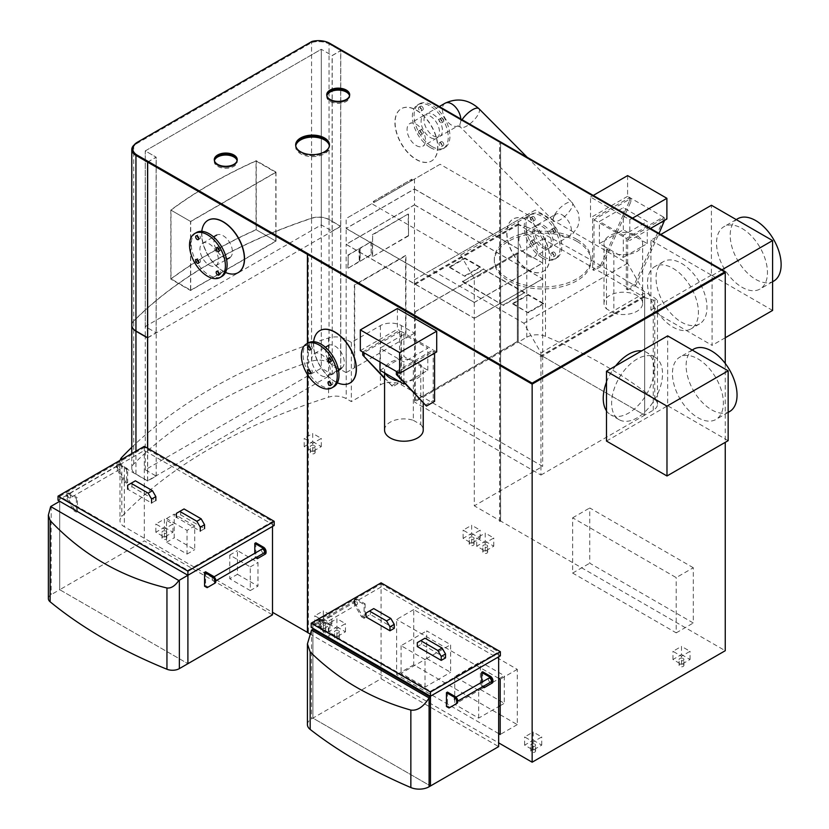 <?xml version="1.0" encoding="UTF-8"?>
<svg xmlns="http://www.w3.org/2000/svg" width="829" height="829" viewBox="0 0 829 829"><rect width="100%" height="100%" fill="white"/><g stroke="black" fill="none" stroke-linecap="round" stroke-linejoin="round"><path stroke-width="0.62" stroke-dasharray="4.14 3.11" d="M170.992 210.151A483.338 279.052 180 0 1 256.047 160.992L256.047 229.664A483.338 279.052 0 0 0 170.992 278.813L170.992 210.151L190.722 221.54L190.722 290.212L170.992 278.813M190.722 290.212L275.819 241.073L256.047 229.664M275.819 241.073L275.819 172.401L256.047 160.992M275.819 172.401L190.722 221.54M540.954 475.048L644.682 415.163L518.218 342.159L518.218 223.954L519.078 224.452L518.218 223.861L518.218 219.913L535.306 210.048L627.594 263.321L644.682 292.917L644.682 296.865L643.822 296.378L644.682 296.969L644.682 415.163L644.682 297.559L518.218 224.545L518.218 342.159L526.767 337.227A14.497 8.373 180 0 1 545.503 336.356A483.338 279.052 180 0 1 654.734 399.412A14.497 8.373 180 0 1 657.47 404.314A14.497 8.373 180 0 1 653.221 410.231L644.682 415.163L518.218 342.159L414.49 402.044L414.49 283.85L415.35 284.337L414.49 283.746L414.49 279.798L431.588 269.933L523.866 323.206L540.954 352.812L540.954 356.76L540.093 356.263L540.954 356.853L540.954 475.048L414.49 402.044M526.767 337.227L526.767 227.032L518.218 224.545M526.767 227.032L545.503 234.949C587.761 257.674 624.175 278.689 654.734 298.015L657.47 300.419L653.221 300.046L644.682 297.559M187.903 575.285L187.903 570.352L59.729 496.364L59.729 589.699L187.903 663.687L59.729 589.699L144.319 540.86L272.492 614.849M48.362 598.569A9.668 5.585 180 0 1 51.191 594.631L59.729 589.699L59.729 501.296M170.836 279.124L170.836 210.058A483.338 279.052 180 0 1 256.244 160.712L256.244 229.768A483.338 279.052 0 0 0 170.836 279.124L190.546 290.502L275.995 241.177L275.995 172.111L190.546 221.436L190.546 290.502M147.655 337.662L156.111 332.781L145.262 326.512L321.279 224.897L332.128 231.156L332.128 55.543L340.667 50.61L329.051 43.896A14.497 8.373 0 0 0 311.953 42.434L133.718 145.344L133.718 320.958A14.497 8.373 0 0 0 131.79 325.134M332.128 231.156L340.667 226.224L329.051 219.519A14.497 8.373 0 0 0 311.559 218.182A483.338 279.052 0 0 0 133.718 320.958M340.667 226.224L340.667 50.61M321.279 224.897L321.279 49.274L332.128 55.543M145.262 326.512L145.262 150.899L321.279 49.274L332.211 55.595L340.76 50.652L500.54 142.909L499.763 143.448L500.623 142.951L500.623 521.026L725.251 650.713M156.111 332.781L156.111 157.158L145.262 150.899L321.279 49.274L321.279 368.149L145.262 469.774L156.194 476.084L147.655 481.017L124.329 467.556A14.86 8.58 180 0 1 119.977 461.484A14.86 8.58 180 0 1 120.112 460.313M147.572 162.09L156.111 157.158M133.977 145.189L137.438 143.189A16.02 9.254 0 0 0 132.744 149.738M275.995 241.177L256.244 229.768M275.995 172.111L256.244 160.712M190.546 221.436L170.836 210.058M637.076 359.071A36.01 20.787 120 0 0 613.553 390.801A36.01 20.787 120 0 0 619.066 419.661A36.01 20.787 120 0 0 637.076 417.868A36.01 20.787 120 0 0 660.599 386.138A36.01 20.787 120 0 0 655.076 357.289A36.01 20.787 120 0 0 637.076 359.071M615.667 365.9A36.01 20.787 120 0 0 606.486 382.096M606.486 410.832A36.01 20.787 120 0 0 610.693 414.821A36.01 20.787 120 0 0 628.703 413.039A36.01 20.787 120 0 0 652.226 381.309A36.01 20.787 120 0 0 646.703 352.449A36.01 20.787 120 0 0 641.729 350.854M728.152 440.665L667.666 405.733L667.666 335.88M606.486 441.059L667.666 405.733M375.174 201.768L412.417 180.266L375.174 201.768L374.573 200.722L373.247 201.488L411.816 179.219L374.573 200.722M576.839 239.353A48.331 27.906 0 0 0 524.166 233.301A48.331 27.906 0 0 0 494.322 259.083A48.331 27.906 0 0 0 508.478 278.813A48.331 27.906 0 0 0 561.16 284.865A48.331 27.906 0 0 0 590.994 259.083A48.331 27.906 0 0 0 576.839 239.353M576.839 241.322A48.331 27.906 0 0 0 524.166 235.27A48.331 27.906 0 0 0 494.322 261.052A48.331 27.906 0 0 0 508.478 280.782A48.331 27.906 0 0 0 561.16 286.834A48.331 27.906 0 0 0 590.994 261.052A48.331 27.906 0 0 0 576.839 241.322M512.757 303.974L528.135 312.854L543.513 303.974L528.135 295.093L512.757 303.974L512.757 303.383L528.135 312.854M627.594 263.321L523.866 323.206M535.306 210.048L431.588 269.933M524.798 293.072L483.784 269.394L462.427 281.725L503.441 305.404L524.798 292.482L483.784 269.394M449.525 267.466L464.903 276.347L480.281 267.466L464.903 258.586L449.525 267.466L449.525 266.876L464.903 276.347M518.218 223.954L414.49 283.85M519.078 224.452L415.35 284.337M519.078 224.348L415.35 284.243M518.218 223.861L414.49 283.746M518.218 219.913L414.49 279.798M644.682 292.917L540.954 352.812M644.682 296.865L540.954 356.76M643.822 296.378L540.093 356.263M643.822 296.471L540.093 356.356M644.682 296.969L540.954 356.853M483.784 268.803L462.427 281.725M462.427 281.135L503.441 305.404M503.441 304.813L524.798 292.482M528.135 312.264L543.513 303.383L543.513 303.974M543.513 303.383L528.135 294.502L528.135 295.093M528.135 294.502L512.757 303.383M464.903 275.756L480.281 266.876L480.281 267.466M480.281 266.876L464.903 257.995L464.903 258.586M464.903 257.995L449.525 266.876M729.582 411.567A36.01 20.787 60 0 1 711.583 409.785A36.01 20.787 60 0 1 688.06 378.055A36.01 20.787 60 0 1 693.572 349.196M697.914 358.874A36.01 20.787 60 0 1 721.437 390.604A36.01 20.787 60 0 1 715.914 419.464A36.01 20.787 60 0 1 697.914 417.671A36.01 20.787 60 0 1 674.381 385.941A36.01 20.787 60 0 1 679.904 357.092A36.01 20.787 60 0 1 697.914 358.874M415.35 400.562L415.35 311.766L517.369 252.866L517.369 341.662L415.35 400.562L415.35 311.766M415.174 311.663L517.369 252.866M517.192 252.762L517.369 341.662M517.192 341.558L415.174 400.459M274.192 525.462L144.319 450.479L58.02 500.301M144.319 446.344L144.319 450.479M426.717 658.506L450.634 672.319L450.634 644.693L426.717 630.879L426.717 658.506L401.081 673.314L425.008 687.117L450.634 672.319M425.008 687.117L425.008 659.501L450.634 644.693M425.008 659.501L401.081 645.687L426.717 630.879M401.081 645.687L401.081 673.314M480.374 689.49L504.291 703.303L504.291 675.676L480.374 661.863L480.374 689.49L454.738 704.287L478.665 718.101L498.654 706.557M500.198 705.666L504.291 703.303M478.665 718.101L478.665 690.474L498.654 678.93M499.172 678.64L504.291 675.676M478.665 690.474L454.738 676.661L480.374 661.863M454.738 676.661L454.738 704.287M307.424 724.608A14.02 8.093 180 0 1 311.538 718.888L312.906 718.101L312.906 629.304L312.906 718.101L430.469 785.975L312.906 718.101L381.081 678.733L498.654 746.618M474.302 302.492L474.302 318.274L346.139 244.286L346.139 228.493L474.302 302.492L542.663 263.031L414.49 189.033L346.139 228.493M414.49 189.033L414.49 204.815L346.139 244.286M414.49 204.815L542.663 278.813L474.302 318.274M542.663 278.813L542.663 263.031M474.302 302.388L346.139 228.4L346.139 218.535L371.775 203.727L460.634 255.031L474.302 278.71L474.302 302.388L542.663 262.928L542.663 239.249L474.302 278.71M542.663 239.249L528.985 215.571L460.634 255.031M528.985 215.571L440.126 164.266L371.775 203.727M440.126 164.266L346.139 218.535M414.49 179.064L414.49 188.929L346.139 228.4M414.49 188.929L542.663 262.928M313.652 341.693A30.207 17.44 -120 0 0 334.864 381.516A30.207 17.44 -120 0 0 337.382 382.801M319.839 330.636A30.207 17.44 -120 0 0 315.321 354.874A30.207 17.44 -120 0 0 335.03 381.423A30.207 17.44 -120 0 0 350.045 382.967M201.799 231.343A30.207 17.44 -120 0 0 223.011 271.166A30.207 17.44 -120 0 0 225.529 272.451M207.996 220.286A30.207 17.44 -120 0 0 203.478 244.524A30.207 17.44 -120 0 0 223.188 271.062A30.207 17.44 -120 0 0 238.203 272.606M416.459 110.153A30.207 17.44 60 0 1 436.199 136.775A30.207 17.44 60 0 1 431.567 160.981A30.207 17.44 60 0 1 416.459 159.479A30.207 17.44 60 0 1 396.728 132.858A30.207 17.44 60 0 1 401.35 108.651A30.207 17.44 60 0 1 416.459 110.153M416.293 110.247A30.207 17.44 60 0 1 436.023 136.868A30.207 17.44 60 0 1 431.391 161.075A30.207 17.44 60 0 1 416.293 159.582A30.207 17.44 60 0 1 396.552 132.961A30.207 17.44 60 0 1 401.184 108.754A30.207 17.44 60 0 1 416.293 110.247M528.301 220.504A30.207 17.44 60 0 1 548.042 247.125A30.207 17.44 60 0 1 543.409 271.332A30.207 17.44 60 0 1 528.301 269.829A30.207 17.44 60 0 1 508.571 243.208A30.207 17.44 60 0 1 513.203 219.001A30.207 17.44 60 0 1 528.301 220.504M528.135 220.597A30.207 17.44 60 0 1 547.865 247.218A30.207 17.44 60 0 1 543.233 271.425A30.207 17.44 60 0 1 528.135 269.933A30.207 17.44 60 0 1 508.395 243.311A30.207 17.44 60 0 1 513.027 219.105A30.207 17.44 60 0 1 528.135 220.597M340.667 369.288L147.572 480.768L135.946 474.064A14.497 8.373 180 0 1 131.79 468.188A14.497 8.373 180 0 1 133.718 464.022A483.338 279.052 180 0 1 311.559 361.247A14.497 8.373 180 0 1 329.051 362.574L340.667 369.288L340.667 226.421L147.655 337.859M147.572 480.768L147.572 448.209M131.79 325.227A14.497 8.373 180 0 1 133.718 321.155A483.338 279.052 180 0 1 311.559 218.379A14.497 8.373 180 0 1 329.051 219.716L340.667 226.421M330.087 100.433A11.482 6.632 180 0 1 326.73 95.749A11.482 6.632 180 0 1 326.761 95.262A11.482 6.632 0 0 0 326.73 95.749A11.482 6.632 0 0 0 330.087 100.433A11.482 6.632 0 0 0 342.595 101.874A11.482 6.632 0 0 0 349.683 95.749A11.482 6.632 180 0 1 342.595 101.874A11.482 6.632 180 0 1 330.087 100.433M326.854 95.749A11.482 6.632 0 0 0 326.73 96.734A11.482 6.632 0 0 0 330.087 101.428A11.482 6.632 0 0 0 342.595 102.858A11.482 6.632 0 0 0 349.683 96.734A11.482 6.632 0 0 0 349.558 95.749M217.644 165.354A11.482 6.632 180 0 1 214.286 160.671A11.482 6.632 180 0 1 214.317 160.173A11.482 6.632 0 0 0 214.286 160.671A11.482 6.632 0 0 0 217.644 165.354A11.482 6.632 0 0 0 230.151 166.795A11.482 6.632 0 0 0 237.239 160.671A11.482 6.632 180 0 1 230.151 166.795A11.482 6.632 180 0 1 217.644 165.354M214.41 160.671A11.482 6.632 0 0 0 214.286 161.655A11.482 6.632 0 0 0 217.644 166.339A11.482 6.632 0 0 0 230.151 167.779A11.482 6.632 0 0 0 237.239 161.655A11.482 6.632 0 0 0 237.115 160.671M300.616 152.774A16.922 9.772 180 0 1 295.652 145.873A16.922 9.772 180 0 1 295.673 145.376A16.922 9.772 0 0 0 295.652 145.873A16.922 9.772 0 0 0 300.616 152.774A16.922 9.772 0 0 0 319.051 154.899A16.922 9.772 0 0 0 329.486 145.873A16.922 9.772 180 0 1 319.051 154.899A16.922 9.772 180 0 1 300.616 152.774M295.746 145.873A16.922 9.772 0 0 0 295.652 146.857A16.922 9.772 0 0 0 300.616 153.769A16.922 9.772 0 0 0 319.051 155.883A16.922 9.772 0 0 0 329.486 146.857A16.922 9.772 0 0 0 329.403 145.873M773.675 281.135A36.01 20.787 60 0 1 755.665 279.352A36.01 20.787 60 0 1 732.142 247.622A36.01 20.787 60 0 1 737.665 218.763M741.996 228.441A36.01 20.787 60 0 1 765.519 260.171A36.01 20.787 60 0 1 760.006 289.031A36.01 20.787 60 0 1 741.996 287.248A36.01 20.787 60 0 1 718.474 255.519A36.01 20.787 60 0 1 723.997 226.659A36.01 20.787 60 0 1 741.996 228.441M681.5 263.373A36.01 20.787 60 0 1 705.033 295.103A36.01 20.787 60 0 1 699.51 323.952A36.01 20.787 60 0 1 681.5 322.17A36.01 20.787 60 0 1 657.977 290.44A36.01 20.787 60 0 1 663.501 261.591A36.01 20.787 60 0 1 681.5 263.373M672.961 268.306A36.01 20.787 60 0 1 696.484 300.036A36.01 20.787 60 0 1 690.961 328.885A36.01 20.787 60 0 1 672.961 327.103A36.01 20.787 60 0 1 649.439 295.373A36.01 20.787 60 0 1 654.951 266.523A36.01 20.787 60 0 1 672.961 268.306M325.03 628.91A2.414 1.399 180 0 1 325.745 629.895A2.414 1.399 180 0 1 324.253 631.19A2.414 1.399 180 0 1 321.621 630.89A2.414 1.399 180 0 1 320.906 629.895A2.414 1.399 180 0 1 322.398 628.61A2.414 1.399 180 0 1 325.03 628.91M325.03 622.993A2.414 1.399 180 0 1 325.745 623.978A2.414 1.399 180 0 1 324.253 625.273A2.414 1.399 180 0 1 321.621 624.962A2.414 1.399 180 0 1 320.906 623.978A2.414 1.399 180 0 1 322.398 622.693A2.414 1.399 180 0 1 325.03 622.993M338.615 636.755A2.414 1.399 180 0 1 339.33 637.739A2.414 1.399 180 0 1 337.838 639.035A2.414 1.399 180 0 1 335.206 638.734A2.414 1.399 180 0 1 334.491 637.739A2.414 1.399 180 0 1 335.983 636.454A2.414 1.399 180 0 1 338.615 636.755M338.615 630.838A2.414 1.399 180 0 1 339.33 631.822A2.414 1.399 180 0 1 337.838 633.107A2.414 1.399 180 0 1 335.206 632.807A2.414 1.399 180 0 1 334.491 631.822A2.414 1.399 180 0 1 335.983 630.537A2.414 1.399 180 0 1 338.615 630.838M534.881 750.069A2.414 1.399 180 0 1 535.596 751.053A2.414 1.399 180 0 1 534.104 752.338A2.414 1.399 180 0 1 531.462 752.038A2.414 1.399 180 0 1 530.757 751.053A2.414 1.399 180 0 1 532.249 749.768A2.414 1.399 180 0 1 534.881 750.069M534.881 744.152A2.414 1.399 180 0 1 535.596 745.136A2.414 1.399 180 0 1 534.104 746.421A2.414 1.399 180 0 1 531.462 746.121A2.414 1.399 180 0 1 530.757 745.136A2.414 1.399 180 0 1 532.249 743.841A2.414 1.399 180 0 1 534.881 744.152M683.21 664.433A2.414 1.399 180 0 1 683.925 665.418A2.414 1.399 180 0 1 682.433 666.703A2.414 1.399 180 0 1 679.801 666.402A2.414 1.399 180 0 1 679.086 665.418A2.414 1.399 180 0 1 680.578 664.133A2.414 1.399 180 0 1 683.21 664.433M683.21 658.506A2.414 1.399 180 0 1 683.925 659.501A2.414 1.399 180 0 1 682.433 660.786A2.414 1.399 180 0 1 679.801 660.485A2.414 1.399 180 0 1 679.086 659.501A2.414 1.399 180 0 1 680.578 658.205A2.414 1.399 180 0 1 683.21 658.506M486.955 551.119A2.414 1.399 180 0 1 487.659 552.104A2.414 1.399 180 0 1 486.167 553.399A2.414 1.399 180 0 1 483.535 553.088A2.414 1.399 180 0 1 482.82 552.104A2.414 1.399 180 0 1 484.312 550.819A2.414 1.399 180 0 1 486.955 551.119M486.955 545.202A2.414 1.399 180 0 1 487.659 546.187A2.414 1.399 180 0 1 486.167 547.472A2.414 1.399 180 0 1 483.535 547.171A2.414 1.399 180 0 1 482.82 546.187A2.414 1.399 180 0 1 484.312 544.891A2.414 1.399 180 0 1 486.955 545.202M473.369 543.275A2.414 1.399 180 0 1 474.074 544.259A2.414 1.399 180 0 1 472.582 545.555A2.414 1.399 180 0 1 469.95 545.244A2.414 1.399 180 0 1 469.235 544.259A2.414 1.399 180 0 1 470.727 542.974A2.414 1.399 180 0 1 473.369 543.275M473.369 537.358A2.414 1.399 180 0 1 474.074 538.342A2.414 1.399 180 0 1 472.582 539.627A2.414 1.399 180 0 1 469.95 539.327A2.414 1.399 180 0 1 469.235 538.342A2.414 1.399 180 0 1 470.727 537.057A2.414 1.399 180 0 1 473.369 537.358M166.111 537.161A2.414 1.399 180 0 1 166.816 538.145A2.414 1.399 180 0 1 165.323 539.43A2.414 1.399 180 0 1 162.691 539.13A2.414 1.399 180 0 1 161.987 538.145A2.414 1.399 180 0 1 163.479 536.86A2.414 1.399 180 0 1 166.111 537.161M166.111 531.234A2.414 1.399 180 0 1 166.816 532.228A2.414 1.399 180 0 1 165.323 533.513A2.414 1.399 180 0 1 162.691 533.213A2.414 1.399 180 0 1 161.987 532.228A2.414 1.399 180 0 1 163.479 530.933A2.414 1.399 180 0 1 166.111 531.234M314.44 451.525A2.414 1.399 180 0 1 315.144 452.51A2.414 1.399 180 0 1 313.652 453.795A2.414 1.399 180 0 1 311.02 453.494A2.414 1.399 180 0 1 310.315 452.51A2.414 1.399 180 0 1 311.808 451.214A2.414 1.399 180 0 1 314.44 451.525M314.44 445.598A2.414 1.399 180 0 1 315.144 446.582A2.414 1.399 180 0 1 313.652 447.878A2.414 1.399 180 0 1 311.02 447.577A2.414 1.399 180 0 1 310.315 446.582A2.414 1.399 180 0 1 311.808 445.297A2.414 1.399 180 0 1 314.44 445.598M543.855 225.529A13.046 7.534 60 0 1 552.383 237.032A13.046 7.534 60 0 1 550.383 247.488A13.046 7.534 60 0 1 543.855 246.845A13.046 7.534 60 0 1 535.327 235.343A13.046 7.534 60 0 1 537.327 224.887A13.046 7.534 60 0 1 543.855 225.529M433.225 135.79A13.046 7.534 -120 0 0 439.753 136.433A13.046 7.534 -120 0 0 441.753 125.977A13.046 7.534 -120 0 0 433.225 114.485A13.046 7.534 -120 0 0 426.697 113.832A13.046 7.534 -120 0 0 424.697 124.288A13.046 7.534 -120 0 0 433.225 135.79M542.145 247.83A13.046 7.534 -120 0 0 548.674 248.482A13.046 7.534 -120 0 0 550.674 238.016A13.046 7.534 -120 0 0 542.145 226.524A13.046 7.534 -120 0 0 535.617 225.871A13.046 7.534 -120 0 0 533.617 236.327A13.046 7.534 -120 0 0 542.145 247.83M528.135 255.923A13.046 7.534 -120 0 0 534.664 256.565A13.046 7.534 -120 0 0 536.664 246.109A13.046 7.534 -120 0 0 528.135 234.607A13.046 7.534 -120 0 0 521.607 233.965A13.046 7.534 -120 0 0 519.607 244.42A13.046 7.534 -120 0 0 528.135 255.923M430.303 137.479A13.046 7.534 -120 0 0 436.831 138.122A13.046 7.534 -120 0 0 438.831 127.666A13.046 7.534 -120 0 0 430.303 116.164A13.046 7.534 -120 0 0 423.774 115.521A13.046 7.534 -120 0 0 421.774 125.977A13.046 7.534 -120 0 0 430.303 137.479M416.293 145.572A13.046 7.534 -120 0 0 422.811 146.215A13.046 7.534 -120 0 0 424.811 135.759A13.046 7.534 -120 0 0 416.293 124.257A13.046 7.534 -120 0 0 409.764 123.614A13.046 7.534 -120 0 0 407.764 134.07A13.046 7.534 -120 0 0 416.293 145.572M321.02 375.496A13.046 7.534 -120 0 0 327.548 376.148A13.046 7.534 -120 0 0 329.548 365.682A13.046 7.534 -120 0 0 321.02 354.19A13.046 7.534 -120 0 0 314.492 353.537A13.046 7.534 -120 0 0 312.492 363.993A13.046 7.534 -120 0 0 321.02 375.496M335.03 367.413A13.046 7.534 -120 0 0 341.558 368.055A13.046 7.534 -120 0 0 343.558 357.6A13.046 7.534 -120 0 0 335.03 346.097A13.046 7.534 -120 0 0 328.502 345.455A13.046 7.534 -120 0 0 326.502 355.91A13.046 7.534 -120 0 0 335.03 367.413M209.177 265.145A13.046 7.534 -120 0 0 215.695 265.788A13.046 7.534 -120 0 0 217.695 255.332A13.046 7.534 -120 0 0 209.177 243.83A13.046 7.534 -120 0 0 202.649 243.187A13.046 7.534 -120 0 0 200.649 253.643A13.046 7.534 -120 0 0 209.177 265.145M223.188 257.052A13.046 7.534 -120 0 0 229.716 257.705A13.046 7.534 -120 0 0 231.716 247.249A13.046 7.534 -120 0 0 223.188 235.747A13.046 7.534 -120 0 0 216.659 235.094A13.046 7.534 -120 0 0 214.659 245.56A13.046 7.534 -120 0 0 223.188 257.052M384.563 430.054A19.336 11.16 180 0 1 413.35 420.324L413.35 360.532A19.336 11.16 180 0 0 409.246 359.537L422.479 367.185A19.336 11.16 180 0 1 423.236 370.273A19.336 11.16 180 0 1 422.479 373.351A19.336 11.16 180 0 1 409.246 380.998A19.336 11.16 180 0 1 398.552 380.998M385.319 373.351A19.336 11.16 180 0 1 384.563 370.273A19.336 11.16 180 0 1 385.319 367.185A19.336 11.16 180 0 1 398.552 359.537A19.336 11.16 180 0 1 409.246 359.537L403.899 356.46L403.899 334.356L427.826 348.17L403.899 361.983L379.972 348.17L403.899 334.356M196.483 232.514A25.378 14.653 -120 0 0 192.597 252.845A25.378 14.653 -120 0 0 209.177 275.207A25.378 14.653 -120 0 0 221.861 276.461M198.742 238.389A2.176 1.254 -120 0 0 198.919 238.503A2.176 1.254 -120 0 0 200.007 238.617A2.176 1.254 -120 0 0 200.338 236.876A2.176 1.254 -120 0 0 198.919 234.959A2.176 1.254 -120 0 0 197.83 234.845A2.176 1.254 -120 0 0 197.395 236.058M219.25 250.234A2.176 1.254 -120 0 0 219.426 250.348A2.176 1.254 -120 0 0 220.514 250.451A2.176 1.254 -120 0 0 220.846 248.71A2.176 1.254 -120 0 0 219.426 246.793A2.176 1.254 -120 0 0 218.338 246.69A2.176 1.254 -120 0 0 217.903 247.902M219.25 273.912A2.176 1.254 -120 0 0 219.426 274.026A2.176 1.254 -120 0 0 220.514 274.13A2.176 1.254 -120 0 0 220.846 272.389A2.176 1.254 -120 0 0 219.426 270.472A2.176 1.254 -120 0 0 218.338 270.368A2.176 1.254 -120 0 0 217.903 271.58M198.742 262.068A2.176 1.254 -120 0 0 198.919 262.182A2.176 1.254 -120 0 0 200.007 262.296A2.176 1.254 -120 0 0 200.338 260.555A2.176 1.254 -120 0 0 198.919 258.638A2.176 1.254 -120 0 0 197.83 258.524A2.176 1.254 -120 0 0 197.395 259.736M308.336 342.864A25.378 14.653 -120 0 0 304.44 363.206A25.378 14.653 -120 0 0 321.02 385.558A25.378 14.653 -120 0 0 333.704 386.822M310.585 348.74A2.176 1.254 -120 0 0 310.761 348.864A2.176 1.254 -120 0 0 311.849 348.968A2.176 1.254 -120 0 0 312.191 347.227A2.176 1.254 -120 0 0 310.761 345.31A2.176 1.254 -120 0 0 309.683 345.196A2.176 1.254 -120 0 0 309.238 346.408M331.092 360.584A2.176 1.254 -120 0 0 331.268 360.698A2.176 1.254 -120 0 0 332.356 360.802A2.176 1.254 -120 0 0 332.688 359.061A2.176 1.254 -120 0 0 331.268 357.144A2.176 1.254 -120 0 0 330.18 357.04A2.176 1.254 -120 0 0 329.745 358.252M331.092 384.262A2.176 1.254 -120 0 0 331.268 384.376A2.176 1.254 -120 0 0 332.356 384.49A2.176 1.254 -120 0 0 332.688 382.739A2.176 1.254 -120 0 0 331.268 380.822A2.176 1.254 -120 0 0 330.18 380.718A2.176 1.254 -120 0 0 329.745 381.931M310.585 372.418A2.176 1.254 -120 0 0 310.761 372.542A2.176 1.254 -120 0 0 311.849 372.646A2.176 1.254 -120 0 0 312.191 370.905A2.176 1.254 -120 0 0 310.761 368.988A2.176 1.254 -120 0 0 309.683 368.874A2.176 1.254 -120 0 0 309.238 370.086M430.303 147.541A25.378 14.653 -120 0 0 442.987 148.795A25.378 14.653 -120 0 0 446.883 128.464A25.378 14.653 -120 0 0 430.303 106.102A25.378 14.653 -120 0 0 417.609 104.848A25.378 14.653 -120 0 0 413.723 125.179A25.378 14.653 -120 0 0 430.303 147.541M432.013 146.557A25.378 14.653 -120 0 0 444.696 147.811A25.378 14.653 -120 0 0 448.582 127.479A25.378 14.653 -120 0 0 432.013 105.117A25.378 14.653 -120 0 0 419.319 103.863A25.378 14.653 -120 0 0 415.433 124.195A25.378 14.653 -120 0 0 432.013 146.557M421.754 106.299A2.176 1.254 -120 0 0 420.666 106.195A2.176 1.254 -120 0 0 420.334 107.936A2.176 1.254 -120 0 0 421.754 109.853A2.176 1.254 -120 0 0 422.842 109.956A2.176 1.254 -120 0 0 423.173 108.216A2.176 1.254 -120 0 0 421.754 106.299M420.044 107.293A2.176 1.254 -120 0 0 418.956 107.179A2.176 1.254 -120 0 0 418.624 108.92A2.176 1.254 -120 0 0 420.044 110.837A2.176 1.254 -120 0 0 421.132 110.951A2.176 1.254 -120 0 0 421.474 109.2A2.176 1.254 -120 0 0 420.044 107.293M442.261 118.143A2.176 1.254 -120 0 0 441.173 118.029A2.176 1.254 -120 0 0 440.841 119.78A2.176 1.254 -120 0 0 442.261 121.697A2.176 1.254 -120 0 0 443.349 121.801A2.176 1.254 -120 0 0 443.681 120.06A2.176 1.254 -120 0 0 442.261 118.143M440.551 119.127A2.176 1.254 -120 0 0 439.463 119.024A2.176 1.254 -120 0 0 439.132 120.765A2.176 1.254 -120 0 0 440.551 122.682A2.176 1.254 -120 0 0 441.639 122.785A2.176 1.254 -120 0 0 441.971 121.044A2.176 1.254 -120 0 0 440.551 119.127M442.261 141.821A2.176 1.254 -120 0 0 441.173 141.707A2.176 1.254 -120 0 0 440.841 143.458A2.176 1.254 -120 0 0 442.261 145.376A2.176 1.254 -120 0 0 443.349 145.479A2.176 1.254 -120 0 0 443.681 143.738A2.176 1.254 -120 0 0 442.261 141.821M440.551 142.806A2.176 1.254 -120 0 0 439.463 142.702A2.176 1.254 -120 0 0 439.132 144.443A2.176 1.254 -120 0 0 440.551 146.36A2.176 1.254 -120 0 0 441.639 146.464A2.176 1.254 -120 0 0 441.971 144.723A2.176 1.254 -120 0 0 440.551 142.806M421.754 129.977A2.176 1.254 -120 0 0 420.666 129.873A2.176 1.254 -120 0 0 420.334 131.614A2.176 1.254 -120 0 0 421.754 133.531A2.176 1.254 -120 0 0 422.842 133.645A2.176 1.254 -120 0 0 423.173 131.894A2.176 1.254 -120 0 0 421.754 129.977M420.044 130.972A2.176 1.254 -120 0 0 418.956 130.858A2.176 1.254 -120 0 0 418.624 132.599A2.176 1.254 -120 0 0 420.044 134.516A2.176 1.254 -120 0 0 421.132 134.63A2.176 1.254 -120 0 0 421.474 132.889A2.176 1.254 -120 0 0 420.044 130.972M542.145 257.892A25.378 14.653 -120 0 0 554.839 259.156A25.378 14.653 -120 0 0 558.725 238.814A25.378 14.653 -120 0 0 542.145 216.452A25.378 14.653 -120 0 0 529.462 215.198A25.378 14.653 -120 0 0 525.565 235.529A25.378 14.653 -120 0 0 542.145 257.892M543.855 256.907A25.378 14.653 -120 0 0 556.539 258.161A25.378 14.653 -120 0 0 560.435 237.83A25.378 14.653 -120 0 0 543.855 215.467A25.378 14.653 -120 0 0 531.171 214.214A25.378 14.653 -120 0 0 527.275 234.545A25.378 14.653 -120 0 0 543.855 256.907M533.607 216.659A2.176 1.254 -120 0 0 532.519 216.545A2.176 1.254 -120 0 0 532.177 218.286A2.176 1.254 -120 0 0 533.607 220.203A2.176 1.254 -120 0 0 534.695 220.317A2.176 1.254 -120 0 0 535.026 218.566A2.176 1.254 -120 0 0 533.607 216.659M531.897 217.644A2.176 1.254 -120 0 0 530.809 217.53A2.176 1.254 -120 0 0 530.477 219.281A2.176 1.254 -120 0 0 531.897 221.188A2.176 1.254 -120 0 0 532.985 221.302A2.176 1.254 -120 0 0 533.316 219.561A2.176 1.254 -120 0 0 531.897 217.644M554.104 228.493A2.176 1.254 -120 0 0 553.026 228.389A2.176 1.254 -120 0 0 552.684 230.13A2.176 1.254 -120 0 0 554.104 232.047A2.176 1.254 -120 0 0 555.192 232.151A2.176 1.254 -120 0 0 555.534 230.41A2.176 1.254 -120 0 0 554.104 228.493M552.404 229.478A2.176 1.254 -120 0 0 551.316 229.374A2.176 1.254 -120 0 0 550.974 231.115A2.176 1.254 -120 0 0 552.404 233.032A2.176 1.254 -120 0 0 553.492 233.136A2.176 1.254 -120 0 0 553.824 231.395A2.176 1.254 -120 0 0 552.404 229.478M554.104 252.171A2.176 1.254 -120 0 0 553.026 252.068A2.176 1.254 -120 0 0 552.684 253.809A2.176 1.254 -120 0 0 554.104 255.726A2.176 1.254 -120 0 0 555.192 255.829A2.176 1.254 -120 0 0 555.534 254.088A2.176 1.254 -120 0 0 554.104 252.171M552.404 253.156A2.176 1.254 -120 0 0 551.316 253.052A2.176 1.254 -120 0 0 550.974 254.793A2.176 1.254 -120 0 0 552.404 256.71A2.176 1.254 -120 0 0 553.492 256.814A2.176 1.254 -120 0 0 553.824 255.073A2.176 1.254 -120 0 0 552.404 253.156M533.607 240.337A2.176 1.254 -120 0 0 532.519 240.223A2.176 1.254 -120 0 0 532.177 241.964A2.176 1.254 -120 0 0 533.607 243.881A2.176 1.254 -120 0 0 534.695 243.995A2.176 1.254 -120 0 0 535.026 242.255A2.176 1.254 -120 0 0 533.607 240.337M531.897 241.322A2.176 1.254 -120 0 0 530.809 241.208A2.176 1.254 -120 0 0 530.477 242.959A2.176 1.254 -120 0 0 531.897 244.876A2.176 1.254 -120 0 0 532.985 244.98A2.176 1.254 -120 0 0 533.316 243.239A2.176 1.254 -120 0 0 531.897 241.322M118.433 465.825A2.176 1.254 60 0 1 119.853 467.743A2.176 1.254 60 0 1 119.521 469.483A2.176 1.254 60 0 1 118.433 469.38A2.176 1.254 60 0 1 117.013 467.463A2.176 1.254 60 0 1 117.345 465.722A2.176 1.254 60 0 1 118.433 465.825M69.221 497.794A2.176 1.254 -120 0 0 70.31 497.897A2.176 1.254 -120 0 0 70.641 496.156A2.176 1.254 -120 0 0 69.221 494.239A2.176 1.254 -120 0 0 68.133 494.136A2.176 1.254 -120 0 0 67.791 495.877A2.176 1.254 -120 0 0 69.221 497.794M264.088 552.953A2.176 1.254 60 0 1 263 552.839A2.176 1.254 60 0 1 261.581 550.922A2.176 1.254 60 0 1 261.912 549.181M213.789 581.253A2.176 1.254 -120 0 0 214.877 581.367A2.176 1.254 -120 0 0 215.208 579.626A2.176 1.254 -120 0 0 213.789 577.709A2.176 1.254 -120 0 0 212.701 577.595A2.176 1.254 -120 0 0 212.369 579.336A2.176 1.254 -120 0 0 213.789 581.253M772.587 310.429L711.406 275.114L711.406 205.26M623.315 257.404L628.662 254.316A19.336 11.16 0 0 0 641.895 246.669L647.242 243.591L641.895 240.503A19.336 11.16 0 0 0 628.662 232.856L623.315 229.778L617.978 232.856A19.336 11.16 0 0 0 604.735 240.503L599.398 243.591L604.735 246.669A19.336 11.16 0 0 0 606.455 249.042L606.455 308.834L613.864 313.113L613.864 253.322A19.336 11.16 0 0 0 617.978 254.316A19.336 11.16 0 0 0 628.662 254.316L641.895 246.669A19.336 11.16 0 0 0 642.651 243.591A19.336 11.16 0 0 0 641.895 240.503L628.662 232.856A19.336 11.16 0 0 0 617.978 232.856L604.735 240.503A19.336 11.16 0 0 0 603.989 243.591A19.336 11.16 0 0 0 604.735 246.669L623.315 257.404L623.315 235.301L647.242 221.488L623.315 207.675L599.398 221.488L623.315 235.301M606.455 249.042L613.864 253.322M594.01 219.758L626.309 238.41L626.309 289.124L627.677 289.912L627.677 239.198L629.812 240.431L629.812 219.716L590.507 197.022L590.507 217.737L592.642 218.97L592.642 269.684L594.01 270.472L594.01 219.758L630.838 198.504L629.47 197.706L592.642 218.97M329.818 43.357L329.818 44.341L725.251 272.648L500.623 142.951M725.251 363.475L725.251 442.344M693.293 567.741L589.74 507.949L589.74 563.202L693.293 622.993L693.293 567.741L676.205 577.606L572.652 517.814L572.652 573.067L676.205 632.859L676.205 577.606M323.331 619.045L331.869 623.978L323.331 628.91L314.782 623.978L323.331 619.045L323.331 610.859L331.869 615.792L323.331 620.724L314.782 615.792L323.331 610.859M336.916 626.89L345.455 631.822L336.916 636.755L328.367 631.822L336.916 626.89L336.916 618.703L345.455 623.636L336.916 628.569L328.367 623.636L336.916 618.703M533.171 740.204L541.72 745.136L533.171 750.069L524.633 745.136L533.171 740.204L533.171 732.017L541.72 736.95L533.171 741.882L524.633 736.95L533.171 732.017M681.5 654.568L690.049 659.501L681.5 664.433L672.961 659.501L681.5 654.568L681.5 646.371L690.049 651.304L681.5 656.236L672.961 651.304L681.5 646.371M485.245 541.254L493.783 546.187L485.245 551.119L476.696 546.187L485.245 541.254L485.245 533.068L493.783 538L485.245 542.933L476.696 538L485.245 533.068M471.66 533.41L480.198 538.342L471.66 543.275L463.11 538.342L471.66 533.41L471.66 525.223L480.198 530.156L471.66 535.088L463.11 530.156L471.66 525.223M164.401 527.296L172.95 532.228L164.401 537.161L155.852 532.228L164.401 527.296L164.401 519.099L172.95 524.032L164.401 528.964L155.852 524.032L164.401 519.099M312.73 441.65L321.279 446.582L312.73 451.525L304.191 446.582L312.73 441.65L312.73 433.463L321.279 438.396L312.73 443.328L304.191 438.396L312.73 433.463M371.257 242.016L371.257 254.835L360.149 261.249L360.149 248.42L370.915 241.819L371.257 254.835M131.79 447.318A522.488 301.663 180 0 1 328.564 337.983A14.86 8.58 180 0 1 346.221 339.444L351.351 342.398L380.407 325.631A14.86 8.58 180 0 1 401.34 325.579L414.49 333.175L414.49 204.918L346.139 244.379L474.302 318.377L474.302 505.835L542.663 466.364L401.34 384.78A14.86 8.58 180 0 0 380.407 384.822L351.351 401.599L346.221 398.635A14.86 8.58 180 0 0 328.564 397.184A522.488 301.663 180 0 0 121.811 516.55A14.86 8.58 180 0 0 119.977 520.685A14.86 8.58 180 0 0 124.329 526.747L272.492 612.289M414.49 333.175L405.951 338.108L405.951 255.633L354.688 285.228L354.688 367.703L346.139 372.635L346.139 244.379M408.51 214.193L408.51 235.892L372.625 256.617L372.625 234.908L408.169 213.996L408.51 235.892M359.299 248.918L359.299 261.746L348.19 268.161L348.19 255.332L358.957 248.721L359.299 261.746M346.139 372.635L340.76 369.537L332.211 374.47L321.279 368.149M354.346 367.506L354.346 285.031L405.609 255.425L405.609 337.911L354.688 367.703M307.518 632.517L308.378 632.019L307.518 632.413M500.623 521.026L499.763 521.524L500.54 520.975L474.302 505.835M309.694 633.77L498.654 742.867M414.49 204.918L542.663 278.907L542.663 466.364M351.351 342.398L351.351 401.599M147.655 481.017L147.655 448.261M307.435 374.501L307.435 343.382M194.732 525.959L174.225 514.115L174.225 537.803L194.732 549.637L194.732 525.959L187.043 530.394L166.536 518.56L166.536 542.239L187.043 554.073L187.043 530.394M237.457 574.3L257.964 586.144L257.964 562.466L237.457 550.622L237.457 574.3L229.768 578.746L250.275 590.58L250.275 566.901L229.768 555.067L229.768 578.746M127.656 485.266L135.355 480.82M176.359 513.379L184.048 508.944M180.639 510.913L180.639 514.861L176.359 517.327L200.286 531.14L204.556 528.674L180.639 514.861M151.583 503.016L155.852 500.55L131.935 486.737L127.656 489.203L151.583 503.016M131.935 482.799L131.935 486.737M215.084 583.077L207.126 587.668M265.332 554.062L257.363 558.663M208.152 587.077L205.582 585.595L204.556 586.186M258.389 558.072L255.829 556.591L254.804 557.181L254.804 553.295M255.778 557.751L254.804 557.181M255.829 542.777L255.829 556.591M69.729 493.348L68.703 493.939A3.627 2.093 -120 0 0 66.89 493.763A3.627 2.093 -120 0 0 66.144 495.421L67.17 494.83A3.627 2.093 60 0 1 67.916 493.172A3.627 2.093 60 0 1 69.729 493.348L77.418 497.794L77.418 511.607L76.392 512.198L76.392 498.384L77.418 497.794M119.967 464.344L118.941 464.934A3.627 2.093 -120 0 0 117.138 464.758A3.627 2.093 -120 0 0 116.381 466.416L117.407 465.825A3.627 2.093 60 0 1 118.153 464.167A3.627 2.093 60 0 1 119.967 464.344L127.656 468.789L127.656 482.602L126.64 483.193L126.64 469.38L127.656 468.789M67.916 498.105A3.627 2.093 60 0 1 67.17 495.576L66.144 496.167A3.627 2.093 -120 0 0 66.89 498.695L73.833 510.716L74.859 510.125L67.916 498.105L66.89 498.695M118.153 469.1A3.627 2.093 60 0 1 117.407 466.572L116.381 467.162A3.627 2.093 -120 0 0 117.138 469.691L124.07 481.711L125.096 481.121L118.153 469.1L117.138 469.691M67.17 494.83L67.17 495.576M66.144 496.167L66.144 495.421M68.703 493.939L76.392 498.384M73.833 510.716L76.392 512.198M74.859 510.125L77.418 511.607M117.407 465.825L117.407 466.572M116.381 467.162L116.381 466.416M118.941 464.934L126.64 469.38M124.07 481.711L126.64 483.193M125.096 481.121L127.656 482.602M205.582 571.782L205.582 585.595M272.492 526.456L272.492 521.514L144.319 447.525L144.319 540.86M187.903 570.352L272.492 521.514M229.768 555.067L237.457 550.622M250.275 566.901L257.964 562.466M250.275 590.58L257.964 586.144M187.043 554.073L194.732 549.637M166.536 542.239L174.225 537.803M166.536 518.56L174.225 514.115M602.123 265.788L630.838 201.851L629.47 201.064L600.756 265L602.123 265.788L594.01 270.472M664.506 221.291L663.138 220.504L634.413 284.44L635.781 285.228L659.045 233.436M613.864 313.113A19.336 11.16 0 0 0 642.651 303.373A19.336 11.16 0 0 0 623.315 292.212A19.336 11.16 0 0 0 603.989 303.373A19.336 11.16 0 0 0 606.455 308.834M623.315 229.778L623.315 207.675M599.398 243.591L599.398 221.488M647.242 243.591L647.242 221.488M634.413 284.44L626.309 289.124M627.677 289.912L635.781 285.228M664.506 220.4L664.506 217.934L663.138 217.146L626.309 238.41M627.677 239.198L664.506 217.934M663.138 220.504L663.138 217.146M600.756 265L592.642 269.684M630.838 201.851L630.838 198.504M629.47 201.064L629.47 197.706M627.594 175.613L627.594 196.328L666.889 219.022M593.243 195.437L590.507 197.022M627.594 196.328L590.507 217.737M650.485 228.493L629.812 240.431M632.548 218.131L629.812 219.716M676.205 632.859L693.293 622.993M572.652 573.067L589.74 563.202M572.652 517.814L589.74 507.949M384.563 377.817L392.801 386.646L384.563 378.49M413.35 420.324L420.769 424.603L420.769 364.812A19.336 11.16 180 0 1 422.479 367.185L427.826 370.273L404.811 383.547M420.769 364.812L413.35 360.532M379.972 370.273L403.899 356.46M420.769 424.603A19.336 11.16 180 0 1 423.236 430.054M403.899 382.573L403.899 361.983M427.826 370.273L427.826 348.17M379.972 361.983L379.972 348.17M425.101 405.288L433.204 400.604L434.572 401.391M396.376 371.454L433.204 349.89L433.204 400.604M397.744 372.242L396.376 371.154M434.572 353.154L434.572 350.688L397.744 371.941M391.433 385.848L399.537 381.174L400.904 381.962L392.801 386.646M362.719 352.014L399.537 330.46L399.537 381.174M364.086 352.802L362.719 351.724M400.904 381.962L400.904 331.248L364.086 352.512M397.402 308.502L397.402 329.227L399.537 330.46M360.325 350.636L397.402 329.227M500.198 714.743L517.286 724.608L517.286 669.366L413.723 609.574L413.723 664.827L498.654 713.862M413.723 609.574L396.635 619.439L396.635 674.692L498.654 733.592M413.723 664.827L396.635 674.692M517.286 724.608L500.198 734.484M517.286 669.366L500.198 679.231M498.654 678.34L396.635 619.439M542.663 278.907L474.302 318.377M672.961 659.501L672.961 651.304M681.5 664.433L681.5 656.236M690.049 659.501L690.049 651.304M524.633 745.136L524.633 736.95M533.171 750.069L533.171 741.882M541.72 745.136L541.72 736.95M476.696 546.187L476.696 538M485.245 551.119L485.245 542.933M493.783 546.187L493.783 538M328.367 631.822L328.367 623.636M336.916 636.755L336.916 628.569M345.455 631.822L345.455 623.636M463.11 538.342L463.11 530.156M471.66 543.275L471.66 535.088M480.198 538.342L480.198 530.156M314.782 623.978L314.782 615.792M323.331 628.91L323.331 620.724M331.869 623.978L331.869 615.792M308.284 631.967L308.284 253.902L307.435 254.389M308.378 632.019L308.284 253.902M307.518 374.635L307.518 343.341M307.518 254.441L308.378 253.943M499.763 521.524L499.763 143.448M499.68 521.472L499.68 143.396M500.54 520.975L500.54 142.909M147.655 162.142L156.194 157.209L145.262 150.899L145.262 336.377M400.904 331.248L433.204 349.89M434.572 350.688L436.707 351.921M59.729 496.364L144.319 447.525M340.76 369.537L340.76 50.652M332.211 374.47L332.211 55.595M145.262 469.774L145.262 336.574M156.194 476.084L156.194 157.209M155.852 532.228L155.852 524.032M164.401 537.161L164.401 528.964M172.95 532.228L172.95 524.032M321.279 446.582L321.279 438.396M312.73 451.525L312.73 443.328M304.191 446.582L304.191 438.396M408.169 235.695L372.625 256.617M372.283 256.42L372.625 234.908M372.283 234.711L408.169 213.996M370.915 254.638L360.149 261.249M359.807 261.052L360.149 248.42M359.807 248.223L370.915 241.819M358.957 261.549L348.19 268.161M347.848 267.964L348.19 255.332M347.848 255.135L358.957 248.721M650.92 240.182L712.09 275.508L712.09 345.361L650.92 310.036L650.92 240.182L660.827 234.462M722.007 269.777L712.09 275.508M725.251 337.755L712.09 345.361M711.406 275.114L650.92 310.036M329.818 44.341A16.02 9.254 0 0 0 311.953 42.434L311.953 41.45M455.681 698.018A2.176 1.254 60 0 1 457.1 699.935A2.176 1.254 60 0 1 456.769 701.686A2.176 1.254 60 0 1 455.681 701.572A2.176 1.254 60 0 1 454.261 699.655A2.176 1.254 60 0 1 454.593 697.914A2.176 1.254 60 0 1 455.681 698.018M488.768 678.184A2.176 1.254 -120 0 0 488.436 679.925A2.176 1.254 -120 0 0 489.856 681.842A2.176 1.254 -120 0 0 490.944 681.946M321.704 620.672A2.176 1.254 60 0 1 323.123 622.589A2.176 1.254 60 0 1 322.792 624.33A2.176 1.254 60 0 1 321.704 624.227A2.176 1.254 60 0 1 320.284 622.31A2.176 1.254 60 0 1 320.616 620.569A2.176 1.254 60 0 1 321.704 620.672M355.879 604.496A2.176 1.254 -120 0 0 356.967 604.6A2.176 1.254 -120 0 0 357.299 602.859A2.176 1.254 -120 0 0 355.879 600.942A2.176 1.254 -120 0 0 354.791 600.828A2.176 1.254 -120 0 0 354.46 602.579A2.176 1.254 -120 0 0 355.879 604.496M365.112 603.895L365.112 617.709L364.086 618.31L364.086 604.496L365.112 603.895L357.413 599.46L356.397 600.051L364.086 604.496M430.469 696.194L430.469 691.262L312.906 623.387L381.081 584.02L381.081 678.733M312.906 623.387L312.906 628.32M329.901 624.227L329.901 638.04L328.885 638.631L328.885 624.817L329.901 624.227L322.212 619.781L321.186 620.372L328.885 624.817M447.473 692.101L447.473 705.914L446.448 706.505M482.675 671.78L482.675 685.593L481.649 686.184L481.649 682.288M498.654 656.827L498.654 651.895L381.081 584.02M430.469 691.262L498.654 651.895M353.828 602.279A3.627 2.093 -120 0 0 354.584 604.807L361.517 616.828L362.542 616.237L355.61 604.217A3.627 2.093 60 0 1 354.853 601.688L353.828 602.279L353.828 601.533L354.853 600.942L354.853 601.688M354.853 600.942A3.627 2.093 60 0 1 355.61 599.284A3.627 2.093 60 0 1 357.413 599.46M362.542 616.237L365.112 617.709M361.517 616.828L364.086 618.31M356.397 600.051A3.627 2.093 -120 0 0 354.584 599.875A3.627 2.093 -120 0 0 353.828 601.533M318.626 622.6A3.627 2.093 -120 0 0 319.372 625.128L326.315 637.149L327.341 636.558L320.398 624.538A3.627 2.093 60 0 1 319.652 622.009L318.626 622.6L318.626 621.854L319.652 621.263L319.652 622.009M319.652 621.263A3.627 2.093 60 0 1 320.398 619.605A3.627 2.093 60 0 1 322.212 619.781M327.341 636.558L329.901 638.04M326.315 637.149L328.885 638.631M321.186 620.372A3.627 2.093 -120 0 0 319.372 620.196A3.627 2.093 -120 0 0 318.626 621.854M492.177 683.065L485.245 687.075L482.675 685.593M482.633 686.744L481.649 686.184M485.245 687.075L484.219 687.666M456.976 703.386L450.043 707.396L447.473 705.914M450.043 707.396L449.017 707.987M445.515 657.915L421.588 644.102L417.319 646.568M394.241 628.32L370.325 614.507L366.045 616.973M500.364 655.843L381.081 586.984L311.196 627.335M381.081 582.839L381.081 586.984M417.319 642.62L421.588 640.154L421.588 644.102M421.588 640.154L425.008 638.185M366.045 613.025L370.325 610.558L370.325 614.507M370.325 610.558L373.734 608.59M545.503 336.356L545.503 234.949M654.734 399.412L654.734 298.015M653.221 410.231L653.221 300.046M51.191 506.229L51.191 594.631M311.559 218.182L311.559 42.662M329.051 219.519L329.051 43.896M373.817 201.157L374.428 202.203M381.672 196.618L382.283 197.665M386.055 194.09L386.656 195.136M410.49 179.986L411.091 181.033M411.236 179.551L411.847 180.598M403.381 184.09L403.992 185.136M399.008 186.608L399.609 187.655M311.538 630.092L311.538 718.888M135.946 474.064L135.946 451.173M133.718 464.022L133.718 321.155M311.559 361.247L311.559 218.379M329.051 362.574L329.051 219.716M562.249 214.908A13.046 7.534 60 0 1 570.777 226.41A13.046 7.534 60 0 1 568.777 236.866A13.046 7.534 60 0 1 562.249 236.224A13.046 7.534 60 0 1 553.554 216.991A13.046 4.673 -44.8 0 1 565.969 203.499A13.046 4.673 -44.8 0 1 572.145 202.566A13.046 4.673 -44.8 0 1 569.917 210.701A13.046 4.673 -44.8 0 1 559.803 220.027A13.046 4.673 -44.8 0 1 553.627 220.96A13.046 4.673 -44.8 0 1 553.554 216.991A13.046 7.534 60 0 1 555.731 214.265A13.046 7.534 60 0 1 562.249 214.908M478.913 108.672A13.046 4.673 -44.8 0 1 476.685 116.806A13.046 4.673 -44.8 0 1 466.572 126.132A13.046 4.673 -44.8 0 1 460.396 127.065A13.046 4.673 -44.8 0 1 460.323 123.096A13.046 4.673 -44.8 0 1 462.085 119.718M445.1 103.21A13.046 7.534 -120 0 0 443.1 113.666A13.046 7.534 -120 0 0 451.618 125.169A13.046 7.534 -120 0 0 458.147 125.811A13.046 7.534 -120 0 0 460.323 123.096A13.046 7.534 -120 0 0 460.82 118.993M401.34 325.579L401.34 384.78M380.407 325.631L380.407 384.822M346.221 339.444L346.221 398.635M328.564 337.983L328.564 397.184M121.811 457.359L121.811 516.55M124.329 467.556L124.329 526.747M137.438 142.205L137.438 143.189M354.584 604.807L355.61 604.217M319.372 625.128L320.398 624.538M657.47 404.314L657.47 300.419M619.066 419.661L610.693 414.821M655.076 357.289L646.703 352.449M373.247 201.488L373.848 202.535M411.816 179.219L412.417 180.266M494.322 261.052L494.322 259.083M590.994 261.052L590.994 259.083M728.152 412.386L715.914 419.464M692.153 350.025L679.904 357.092M131.79 468.188L131.79 453.577M326.73 96.734L326.73 94.765M214.286 161.655L214.286 159.686M295.652 146.857L295.652 144.888M772.587 281.767L760.006 289.031M699.51 323.952L690.961 328.885M325.745 629.895L325.745 623.978M339.33 637.739L339.33 631.822M535.596 751.053L535.596 745.136M683.925 665.418L683.925 659.501M487.659 552.104L487.659 546.187M474.074 544.259L474.074 538.342M166.816 538.145L166.816 532.228M315.144 452.51L315.144 446.582M527.223 157.323L572.145 202.566L578.341 212.732L579.264 219.954L578 226.151L572.777 233.913L550.383 247.488M537.327 224.887L555.731 214.265L553.554 216.991L553.679 221.011L460.396 127.065L457.587 126.06L439.753 136.433M548.674 248.482L534.664 256.565M436.831 138.122L422.811 146.215M327.548 376.148L338.429 369.858M215.695 265.788L226.576 259.508M384.563 372.915L384.563 370.273M197.83 234.845L196.121 235.83M218.338 246.69L216.628 247.674M218.338 270.368L216.628 271.352M197.83 258.524L196.121 259.508M309.683 345.196L307.973 346.19M330.18 357.04L328.481 358.024M330.18 380.718L328.481 381.703M309.683 368.874L307.973 369.869M442.987 148.795L444.696 147.811M418.956 107.179L420.666 106.195M439.463 119.024L441.173 118.029M439.463 142.702L441.173 141.707M418.956 130.858L420.666 129.873M554.839 259.156L556.539 258.161M530.809 217.53L532.519 216.545M551.316 229.374L553.026 228.389M551.316 253.052L553.026 252.068M530.809 241.208L532.519 240.223M119.521 469.483L70.31 497.897M215.841 580.808L214.877 581.367M119.977 461.484L119.977 520.685M214.058 576.818L212.701 577.595M67.916 493.172L66.89 493.763M118.153 464.167L117.138 464.758M117.345 465.722L68.133 494.136M532.985 244.98L534.695 243.995M553.492 256.814L555.192 255.829M553.492 233.136L555.192 232.151M532.985 221.302L534.695 220.317M529.462 215.198L531.171 214.214M421.132 134.63L422.842 133.645M441.639 146.464L443.349 145.479M441.639 122.785L443.349 121.801M421.132 110.951L422.842 109.956M417.609 104.848L419.319 103.863M642.651 303.373L642.651 243.591M603.989 303.373L603.989 243.591M311.849 372.646L310.15 373.63M332.356 384.49L330.647 385.475M332.356 360.802L330.647 361.796M311.849 348.968L310.15 349.952M200.007 262.296L198.297 263.28M220.514 274.13L218.804 275.124M220.514 250.451L218.804 251.436M200.007 238.617L198.297 239.602M423.236 403.288L423.236 370.273M202.649 243.187L213.53 236.907M314.492 353.537L325.372 347.258M423.774 115.521L409.764 123.614M535.617 225.871L521.607 233.965M439.297 106.558L426.697 113.832M310.315 452.51L310.315 446.582M161.987 538.145L161.987 532.228M469.235 544.259L469.235 538.342M482.82 552.104L482.82 546.187M679.086 665.418L679.086 659.501M530.757 751.053L530.757 745.136M334.491 637.739L334.491 631.822M320.906 629.895L320.906 623.978M663.501 261.591L654.951 266.523M736.235 219.592L723.997 226.659M329.486 146.857L329.486 144.888M237.239 161.655L237.239 159.686M349.683 96.734L349.683 94.765M456.769 701.686L457.732 701.127M322.792 624.33L356.967 604.6M355.61 599.284L354.584 599.875M320.398 619.605L319.372 620.196M320.616 620.569L354.791 600.828M454.593 697.914L455.94 697.137"/><path stroke-width="1.24" d="M48.362 515.13L50.673 506.55A9.668 5.585 0 0 1 51.191 506.229L59.729 501.296L187.903 575.285L187.903 663.687L179.354 668.62A9.668 5.585 180 0 1 166.95 669.241A483.338 279.052 180 0 1 50.123 601.792A9.668 5.585 180 0 1 48.362 598.569L48.362 515.13L50.123 520.539C82.361 554.622 121.314 577.108 166.95 587.989C171.023 588.497 174.971 586.01 178.795 580.518A9.668 5.585 0 0 0 179.354 580.217L274.192 525.462L274.192 521.317L144.319 446.344L58.02 496.167L187.903 571.15L187.903 575.285L58.02 500.301L58.02 496.167M50.673 506.55L178.795 580.518M131.79 149.51L131.79 325.134A14.497 8.373 0 0 0 135.946 330.999L147.572 337.714L147.572 162.09L135.946 155.386A14.497 8.373 0 0 1 131.79 149.51A14.497 8.373 0 0 1 133.718 145.344L133.977 145.189M641.729 350.854A36.01 20.787 120 0 0 628.703 354.232A36.01 20.787 120 0 0 615.667 365.9M606.486 382.096A36.01 20.787 120 0 0 606.486 410.832M728.152 370.812L667.666 335.88L606.486 371.205L606.486 441.059L666.982 475.981L728.152 440.665L728.152 370.812L666.982 406.127L606.486 371.205M666.982 406.127L666.982 475.981M692.153 350.025L693.572 349.196A36.01 20.787 60 0 1 711.583 350.978A36.01 20.787 60 0 1 735.105 382.708A36.01 20.787 60 0 1 729.582 411.567L728.152 412.386M187.903 571.15L274.192 521.317M498.654 706.557L500.198 705.666M498.654 678.93L499.172 678.64M307.424 643.905L311.538 630.092L312.906 629.304L430.469 697.179L430.469 785.975L429.101 786.773A14.02 8.093 180 0 1 410.852 787.55A482.861 278.772 180 0 1 310.181 729.427A14.02 8.093 180 0 1 307.424 724.608L307.424 643.905L310.181 651.957C338.771 679.935 372.325 699.313 410.852 710.07C417.267 710.971 423.35 706.94 429.101 697.977L429.101 786.773M430.469 697.179L429.101 697.977L311.538 630.092M337.382 382.801A30.207 17.44 -120 0 0 349.962 383.008A30.207 17.44 -120 0 0 354.594 358.802A30.207 17.44 -120 0 0 334.864 332.191A30.207 17.44 -120 0 0 319.756 330.688A30.207 17.44 -120 0 0 313.652 341.693M350.045 382.967A30.207 17.44 -120 0 0 350.139 382.915A30.207 17.44 -120 0 0 354.771 358.708A30.207 17.44 -120 0 0 335.03 332.087A30.207 17.44 -120 0 0 319.932 330.595A30.207 17.44 -120 0 0 319.839 330.636M225.529 272.451A30.207 17.44 -120 0 0 238.12 272.658A30.207 17.44 -120 0 0 242.752 248.451A30.207 17.44 -120 0 0 223.011 221.83A30.207 17.44 -120 0 0 207.913 220.338A30.207 17.44 -120 0 0 201.799 231.343M238.203 272.606A30.207 17.44 -120 0 0 238.286 272.565A30.207 17.44 -120 0 0 242.918 248.358A30.207 17.44 -120 0 0 223.188 221.737A30.207 17.44 -120 0 0 208.079 220.234A30.207 17.44 -120 0 0 207.996 220.286M147.572 448.209L147.572 337.911L135.946 331.196A14.497 8.373 180 0 1 131.79 325.331A14.497 8.373 180 0 1 131.79 325.227M326.761 95.262A11.482 6.632 180 0 1 334.211 89.542A11.482 6.632 180 0 1 346.325 91.066A11.482 6.632 180 0 1 349.651 95.262A11.482 6.632 0 0 0 346.325 91.066A11.482 6.632 0 0 0 334.211 89.542A11.482 6.632 0 0 0 326.761 95.262M349.558 95.749A11.482 6.632 0 0 0 346.325 92.05A11.482 6.632 0 0 0 334.615 90.444A11.482 6.632 0 0 0 326.854 95.749M214.317 160.173A11.482 6.632 180 0 1 221.768 154.453A11.482 6.632 180 0 1 233.882 155.987A11.482 6.632 180 0 1 237.208 160.173A11.482 6.632 0 0 0 233.882 155.987A11.482 6.632 0 0 0 221.768 154.453A11.482 6.632 0 0 0 214.317 160.173M237.115 160.671A11.482 6.632 0 0 0 233.882 156.971A11.482 6.632 0 0 0 222.172 155.365A11.482 6.632 0 0 0 214.41 160.671M295.673 145.376A16.922 9.772 180 0 1 306.492 136.754A16.922 9.772 180 0 1 324.533 138.961A16.922 9.772 180 0 1 329.465 145.376A16.922 9.772 0 0 0 324.533 138.961A16.922 9.772 0 0 0 306.492 136.754A16.922 9.772 0 0 0 295.673 145.376M329.403 145.873A16.922 9.772 0 0 0 324.533 139.956A16.922 9.772 0 0 0 306.896 137.655A16.922 9.772 0 0 0 295.746 145.873M736.235 219.592L737.665 218.763A36.01 20.787 60 0 1 755.665 220.555A36.01 20.787 60 0 1 779.198 252.285A36.01 20.787 60 0 1 773.675 281.135L772.587 281.767M423.236 403.288L423.236 430.054A19.336 11.16 180 0 1 411.298 440.375A19.336 11.16 180 0 1 390.231 437.95A19.336 11.16 180 0 1 384.563 430.054L384.563 372.915M404.811 383.547L403.899 384.086L398.552 380.998A19.336 11.16 180 0 1 390.231 378.159A19.336 11.16 180 0 1 385.319 373.351L379.972 370.273L379.972 361.983M220.151 277.456L221.861 276.461A25.378 14.653 -120 0 0 225.747 256.13A25.378 14.653 -120 0 0 209.177 233.768A25.378 14.653 -120 0 0 196.483 232.514L194.774 233.498A25.378 14.653 -120 0 0 190.888 253.84A25.378 14.653 -120 0 0 207.468 276.192A25.378 14.653 -120 0 0 220.151 277.456A25.378 14.653 -120 0 0 224.037 257.114A25.378 14.653 -120 0 0 207.468 234.762A25.378 14.653 -120 0 0 194.774 233.498M197.209 235.944A2.176 1.254 -120 0 0 196.121 235.83A2.176 1.254 -120 0 0 195.789 237.581A2.176 1.254 -120 0 0 197.209 239.498A2.176 1.254 -120 0 0 198.297 239.602A2.176 1.254 -120 0 0 198.628 237.861A2.176 1.254 -120 0 0 197.209 235.944M197.395 236.058A2.176 1.254 -120 0 0 198.742 238.389M217.716 247.778A2.176 1.254 -120 0 0 216.628 247.674A2.176 1.254 -120 0 0 216.296 249.415A2.176 1.254 -120 0 0 217.716 251.332A2.176 1.254 -120 0 0 218.804 251.436A2.176 1.254 -120 0 0 219.136 249.695A2.176 1.254 -120 0 0 217.716 247.778M217.903 247.902A2.176 1.254 -120 0 0 219.25 250.234M217.716 271.456A2.176 1.254 -120 0 0 216.628 271.352A2.176 1.254 -120 0 0 216.296 273.093A2.176 1.254 -120 0 0 217.716 275.01A2.176 1.254 -120 0 0 218.804 275.124A2.176 1.254 -120 0 0 219.136 273.373A2.176 1.254 -120 0 0 217.716 271.456M217.903 271.58A2.176 1.254 -120 0 0 219.25 273.912M197.209 259.622A2.176 1.254 -120 0 0 196.121 259.508A2.176 1.254 -120 0 0 195.789 261.259A2.176 1.254 -120 0 0 197.209 263.176A2.176 1.254 -120 0 0 198.297 263.28A2.176 1.254 -120 0 0 198.628 261.539A2.176 1.254 -120 0 0 197.209 259.622M197.395 259.736A2.176 1.254 -120 0 0 198.742 262.068M331.994 387.806L333.704 386.822A25.378 14.653 -120 0 0 337.6 366.48A25.378 14.653 -120 0 0 321.02 344.128A25.378 14.653 -120 0 0 308.336 342.864L306.626 343.848A25.378 14.653 -120 0 0 302.73 364.19A25.378 14.653 -120 0 0 319.31 386.552A25.378 14.653 -120 0 0 331.994 387.806A25.378 14.653 -120 0 0 335.89 367.475A25.378 14.653 -120 0 0 319.31 345.113A25.378 14.653 -120 0 0 306.626 343.848M309.062 346.294A2.176 1.254 -120 0 0 307.973 346.19A2.176 1.254 -120 0 0 307.632 347.931A2.176 1.254 -120 0 0 309.062 349.848A2.176 1.254 -120 0 0 310.15 349.952A2.176 1.254 -120 0 0 310.481 348.211A2.176 1.254 -120 0 0 309.062 346.294M309.238 346.408A2.176 1.254 -120 0 0 310.585 348.74M329.559 358.138A2.176 1.254 -120 0 0 328.481 358.024A2.176 1.254 -120 0 0 328.139 359.765A2.176 1.254 -120 0 0 329.559 361.682A2.176 1.254 -120 0 0 330.647 361.796A2.176 1.254 -120 0 0 330.989 360.045A2.176 1.254 -120 0 0 329.559 358.138M329.745 358.252A2.176 1.254 -120 0 0 331.092 360.584M329.559 381.817A2.176 1.254 -120 0 0 328.481 381.703A2.176 1.254 -120 0 0 328.139 383.444A2.176 1.254 -120 0 0 329.559 385.361A2.176 1.254 -120 0 0 330.647 385.475A2.176 1.254 -120 0 0 330.989 383.734A2.176 1.254 -120 0 0 329.559 381.817M329.745 381.931A2.176 1.254 -120 0 0 331.092 384.262M309.062 369.972A2.176 1.254 -120 0 0 307.973 369.869A2.176 1.254 -120 0 0 307.632 371.61A2.176 1.254 -120 0 0 309.062 373.527A2.176 1.254 -120 0 0 310.15 373.63A2.176 1.254 -120 0 0 310.481 371.889A2.176 1.254 -120 0 0 309.062 369.972M309.238 370.086A2.176 1.254 -120 0 0 310.585 372.418M214.058 576.818L261.912 549.181A2.176 1.254 60 0 1 263 549.295A2.176 1.254 60 0 1 264.42 551.212A2.176 1.254 60 0 1 264.088 552.953L215.841 580.808M660.827 234.462L711.406 205.26L772.587 240.576L772.587 310.429L725.251 337.755M307.518 343.341L307.518 254.441L532.145 384.128L725.251 272.648L725.251 363.475M725.251 442.344L725.251 650.713L532.145 762.203L498.654 742.867M120.112 460.313A14.86 8.58 180 0 1 121.811 457.359A522.488 301.663 180 0 1 131.79 447.318M307.518 632.413L272.492 612.289M307.518 374.635L307.518 632.517L309.694 633.77M147.655 448.261L147.655 162.142L307.435 254.389L307.435 343.382M307.435 632.465L307.435 374.501M152.443 490.685L155.852 496.602L151.583 499.068L148.163 493.151L152.443 490.685L135.355 480.82L127.656 485.266L127.656 489.203M201.146 518.809L204.556 524.726L200.286 527.192L196.867 521.275L201.146 518.809L184.048 508.944L176.359 513.379L176.359 517.327M179.779 511.41L196.867 521.275M204.556 524.726L204.556 528.674M200.286 527.192L200.286 531.14M131.075 483.286L148.163 493.151M155.852 496.602L155.852 500.55M151.583 499.068L151.583 503.016M214.815 581.253A3.627 2.093 -120 0 0 212.245 576.818L204.556 572.383L205.582 571.782L213.271 576.228A3.627 2.093 60 0 1 215.841 580.663L215.841 581.409A3.627 2.093 60 0 1 215.084 583.077L214.058 583.668A3.627 2.093 -120 0 0 214.815 582.01L215.841 580.663M265.052 552.249A3.627 2.093 -120 0 0 262.492 547.814L254.804 543.368L255.829 542.777L263.518 547.223A3.627 2.093 60 0 1 266.078 551.658L266.078 552.404A3.627 2.093 60 0 1 265.332 554.062L264.306 554.663A3.627 2.093 -120 0 0 265.052 552.995L266.078 551.658M204.556 572.383L204.556 586.186L207.126 587.668L214.058 583.668M255.778 557.751L257.363 558.663L264.306 554.663M272.492 526.456L272.492 614.849L187.903 663.687L187.903 575.285M254.804 553.295L254.804 543.368M659.045 233.436L664.506 220.4M650.485 228.493L666.889 219.022L666.889 198.307L627.594 175.613L593.243 195.437M666.889 198.307L632.548 218.131M384.563 378.49L362.719 355.071L384.563 377.817M397.744 375.299L426.469 406.075L396.376 374.511L397.744 375.299L397.744 372.242M398.552 380.998L385.319 373.351M403.899 384.086L403.899 382.573M434.572 353.154L434.572 401.391L426.469 406.075M396.376 374.511L396.376 371.454M362.719 355.071L362.719 352.014M364.086 355.859L364.086 352.802M399.63 352.605L360.325 329.911L360.325 350.636L399.63 373.33L399.63 352.605L436.707 331.196L397.402 308.502L360.325 329.911M399.63 373.33L436.707 351.921L436.707 331.196M498.654 713.862L500.198 714.743M498.654 733.592L500.198 734.484L500.198 679.231L498.654 678.34M132.744 148.743A16.02 9.254 0 0 0 136.712 154.847L532.145 383.143L725.251 271.653L329.818 43.357A16.02 9.254 0 0 0 311.953 41.45L137.438 142.205A16.02 9.254 0 0 0 132.744 148.743L132.744 149.738A16.02 9.254 0 0 0 136.712 155.831L532.145 384.128L532.145 762.203M772.587 240.576L722.007 269.777M346.325 90.081A11.482 6.632 0 0 0 333.818 88.641A11.482 6.632 0 0 0 326.73 94.765A11.482 6.632 0 0 0 330.087 99.449A11.482 6.632 0 0 0 342.595 100.889A11.482 6.632 0 0 0 349.683 94.765A11.482 6.632 0 0 0 346.325 90.081M233.882 155.002A11.482 6.632 0 0 0 221.374 153.562A11.482 6.632 0 0 0 214.286 159.686A11.482 6.632 0 0 0 217.644 164.37A11.482 6.632 0 0 0 230.151 165.81A11.482 6.632 0 0 0 237.239 159.686A11.482 6.632 0 0 0 233.882 155.002M324.533 137.977A16.922 9.772 0 0 0 306.098 135.863A16.922 9.772 0 0 0 295.652 144.888A16.922 9.772 0 0 0 300.616 151.79A16.922 9.772 0 0 0 319.051 153.904A16.922 9.772 0 0 0 329.486 144.888A16.922 9.772 0 0 0 324.533 137.977M725.251 271.653L725.251 272.648L532.145 384.128L532.145 383.143M136.712 154.847L136.712 155.831M457.732 701.127L490.944 681.946A2.176 1.254 -120 0 0 491.276 680.205A2.176 1.254 -120 0 0 489.856 678.288A2.176 1.254 -120 0 0 488.768 678.184L455.94 697.137M312.906 628.32L312.906 629.304M311.196 623.19L430.469 692.049L500.364 651.698L381.081 582.839L311.196 623.19L311.196 627.335L430.469 696.194L430.469 785.975L498.654 746.618L498.654 656.827M446.448 692.692L447.473 692.101L455.162 696.547A3.627 2.093 60 0 1 457.732 700.982L457.732 701.728A3.627 2.093 60 0 1 456.976 703.386L455.95 703.976A3.627 2.093 -120 0 0 456.706 702.318L456.706 701.572A3.627 2.093 -120 0 0 454.137 697.137L446.448 692.692L446.448 706.505L449.017 707.987L456.976 703.386M481.649 672.371L482.675 671.78L490.364 676.215A3.627 2.093 60 0 1 492.934 680.661L492.934 681.407A3.627 2.093 60 0 1 492.177 683.065L491.151 683.656A3.627 2.093 -120 0 0 491.908 681.998L491.908 681.251A3.627 2.093 -120 0 0 489.338 676.806L481.649 672.371L481.649 682.288M482.633 686.744L484.219 687.666L492.177 683.065M441.235 660.381L445.515 657.915L445.515 653.967L441.235 656.433L441.235 660.381L417.319 646.568L417.319 642.62L420.728 640.651L437.816 650.516L442.095 648.05L425.008 638.185L420.728 640.651M389.972 630.786L394.241 628.32L394.241 624.372L389.972 626.838L389.972 630.786L366.045 616.973L366.045 613.025L369.465 611.056L386.552 620.921L390.822 618.455L373.734 608.59L369.465 611.056M430.469 692.049L430.469 696.194L500.364 655.843L500.364 651.698M442.095 648.05L445.515 653.967M441.235 656.433L437.816 650.516M389.972 626.838L386.552 620.921M390.822 618.455L394.241 624.372M50.123 520.539L50.123 601.792M166.95 587.989L166.95 669.241M179.354 580.217L179.354 668.62M135.946 330.999L135.946 155.386M310.181 651.957L310.181 729.427M410.852 710.07L410.852 787.55M135.946 451.173L135.946 331.196M462.085 119.718A13.046 4.673 -44.8 0 1 472.737 109.604A13.046 4.673 -44.8 0 1 478.913 108.672C468.54 99.428 457.266 97.604 445.1 103.21L439.297 106.558M460.82 118.993A13.046 7.534 -120 0 0 451.618 103.853A13.046 7.534 -120 0 0 445.1 103.21M212.245 576.818L213.271 576.228M262.492 547.814L263.518 547.223M214.815 582.01L215.841 581.409M265.052 552.995L266.078 552.404M489.338 676.806L490.364 676.215M491.908 681.998L492.934 681.407M492.934 680.661L491.908 681.251M454.137 697.137L455.162 696.547M456.706 702.318L457.732 701.728M457.732 700.982L456.706 701.572M131.79 453.577L131.79 325.331M338.429 369.858L341.558 368.055M226.576 259.508L229.716 257.705M213.53 236.907L216.659 235.094M325.372 347.258L328.502 345.455M527.223 157.323L478.913 108.672"/></g></svg>
